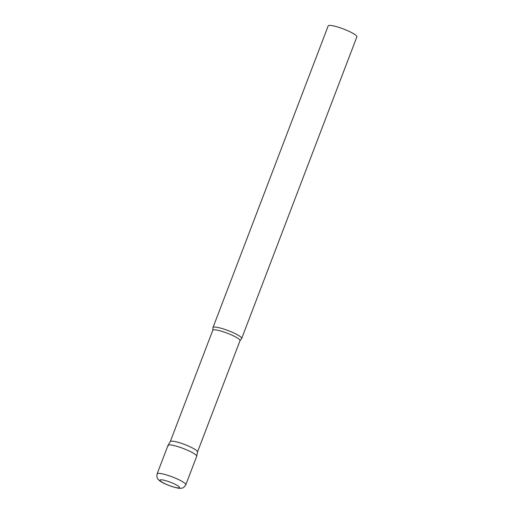 <?xml version="1.0" encoding="UTF-8"?>
<svg xmlns="http://www.w3.org/2000/svg" width="514" height="514" viewBox="0 0 514 514"><rect width="100%" height="100%" fill="white"/><g stroke="black" fill="none" stroke-linecap="round" stroke-linejoin="round"><path stroke-width="0.77" d="M185.811 484.805L196.682 456.342A15.349 2.557 -159.1 0 0 180.131 447.347A15.349 2.557 -159.1 0 0 168.001 445.387L157.13 473.85C156.32 478.984 158.318 479.138 159.057 480.262C161.1 482.087 165.212 484.124 171.393 486.366C176.527 487.914 179.418 488.557 180.067 488.3C181.403 487.953 182.997 489.167 185.811 484.805A15.349 2.557 -159.1 0 0 169.26 475.81A15.349 2.557 -159.1 0 0 157.13 473.85M170.275 441.603A14.572 2.429 20.9 0 1 170.307 441.539A14.572 2.429 20.9 0 1 183.472 444.057A14.572 2.429 20.9 0 1 197.37 451.388A14.572 2.429 20.9 0 1 197.524 451.928L196.701 456.265A15.349 2.557 20.9 0 0 196.541 455.693A15.349 2.557 20.9 0 0 181.898 447.97A15.349 2.557 20.9 0 0 168.033 445.323A15.349 2.557 20.9 0 0 168.142 446.036M212.982 327.842A15.349 2.557 20.9 0 1 212.995 327.546A15.349 2.557 20.9 0 1 226.687 330.052A15.349 2.557 20.9 0 1 241.535 337.852A15.349 2.557 20.9 0 1 241.676 338.501A15.349 2.557 20.9 0 1 241.496 338.726L240.019 340.666A14.572 2.429 20.9 0 0 239.884 340.056A14.572 2.429 20.9 0 0 225.787 332.648A14.572 2.429 20.9 0 0 212.79 330.271L212.982 327.842M212.995 327.546L328.189 25.899A15.349 2.557 20.9 0 1 341.874 28.398A15.349 2.557 20.9 0 1 356.729 36.205A15.349 2.557 20.9 0 1 356.87 36.847L241.676 338.501M168.239 481.457A10.441 1.741 -159.1 0 0 160.092 480.564A10.441 1.741 -159.1 0 0 171.246 486.244A10.441 1.741 -159.1 0 0 179.399 487.137A10.441 1.741 -159.1 0 0 168.239 481.457M197.517 451.967L240.019 340.666M170.288 441.571L212.79 330.271M170.307 441.539L168.033 445.323"/></g></svg>
